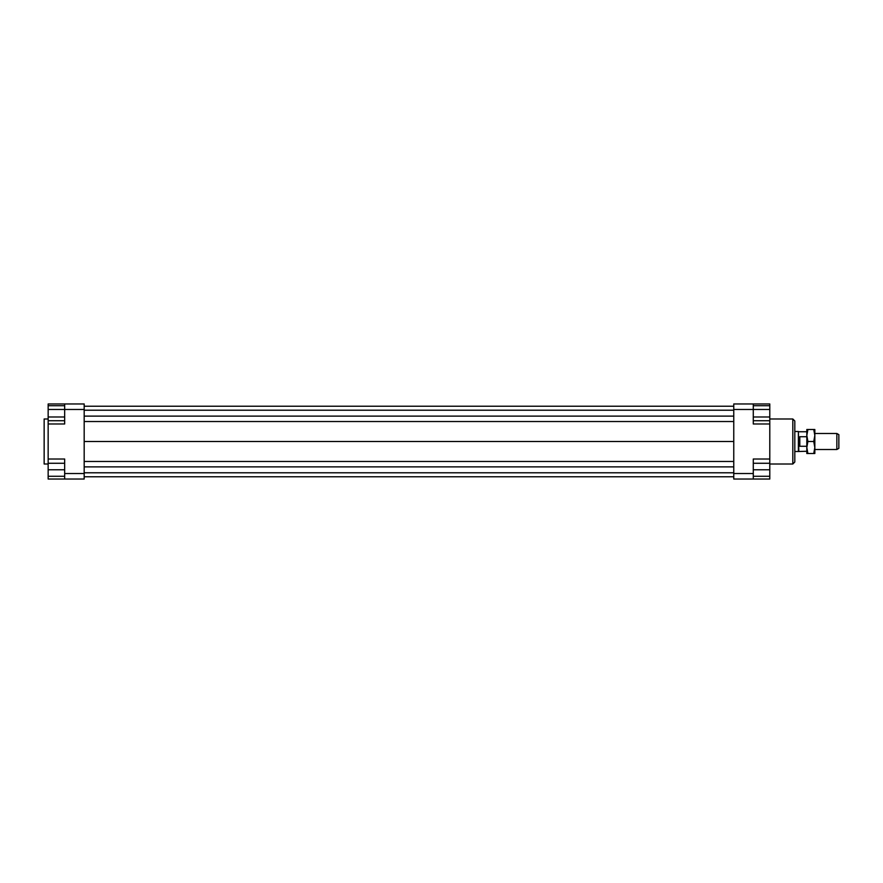 <?xml version="1.0" encoding="UTF-8"?>
<svg xmlns="http://www.w3.org/2000/svg" width="883" height="883" viewBox="0 0 883 883"><rect width="100%" height="100%" fill="white"/><g stroke="black" fill="none" stroke-linecap="round" stroke-linejoin="round"><path stroke-width="1.32" d="M806.819 451.257L798.387 451.511L798.387 431.489L794.81 431.489M798.817 451.257L798.387 431.489M799.81 436.721L799.81 446.279L799.093 441.5L799.81 436.721L806.819 436.721M836.852 449.502L838.85 448.354L838.85 434.646L836.852 433.498L836.852 449.502L814.832 449.502M806.819 446.279L799.81 446.279M48.157 418.984L44.15 418.984L44.15 464.016L48.157 464.016M792.813 418.984L792.813 464.016L794.81 462.019L794.81 420.981L792.813 418.984L769.788 418.984M753.276 473.531L753.276 459.017L769.788 459.017L769.788 479.039L753.276 479.039L753.276 473.531L733.762 473.531L733.762 479.039L753.276 479.039M769.788 459.017L769.788 423.983L753.276 423.983L753.276 403.961L733.762 403.961L733.762 473.531M733.762 409.469L769.788 409.469L769.788 416.986L753.276 416.986M769.788 423.983L769.788 420.738L753.276 420.738M753.276 403.961L769.788 403.961L769.788 405.716L753.276 405.716M64.669 403.961L64.669 409.469L84.183 409.469L84.183 403.961L48.157 403.961L48.157 405.716L64.669 405.716M84.183 473.531L64.669 473.531L64.669 479.039L84.183 479.039L84.183 409.469M64.669 479.039L48.157 479.039L48.157 476.279L64.669 476.279M48.157 423.983L64.669 423.983L64.669 409.469L48.157 409.469L48.157 459.017L64.669 459.017L64.669 473.531M48.157 459.017L48.157 463.266L64.669 463.266M48.157 476.279L48.157 463.266M48.157 469.778L64.669 469.778M48.157 416.986L64.669 416.986M48.157 420.738L64.669 420.738M48.157 409.469L48.157 405.716M769.788 476.279L753.276 476.279M769.788 463.266L753.276 463.266M769.788 469.778L753.276 469.778M769.788 416.986L769.788 420.738M769.788 405.716L769.788 409.469M84.183 406.224L733.762 406.224M84.183 410.22L733.762 410.22M84.183 416.125L733.762 416.125M84.183 421.533L733.762 421.533M84.183 441.5L733.762 441.5M84.183 461.467L733.762 461.467M84.183 466.875L733.762 466.875M84.183 472.78L733.762 472.78M84.183 476.776L733.762 476.776M806.819 447.504L806.819 429.491L807.89 429.491L806.819 435.496L807.89 441.5L806.819 447.504L807.89 453.509L806.819 453.509L806.819 447.504M814.832 447.504L813.751 441.5L814.832 435.496L814.832 453.509L813.751 453.509L814.832 447.504M813.751 429.491L814.832 429.491L814.832 435.496L813.751 429.491L807.89 429.491M807.89 453.509L813.751 453.509M807.89 441.5L813.751 441.5M806.819 431.743L798.817 431.743M836.852 433.498L814.832 433.498M798.387 451.511L794.81 451.511M769.788 464.016L792.813 464.016"/></g></svg>

